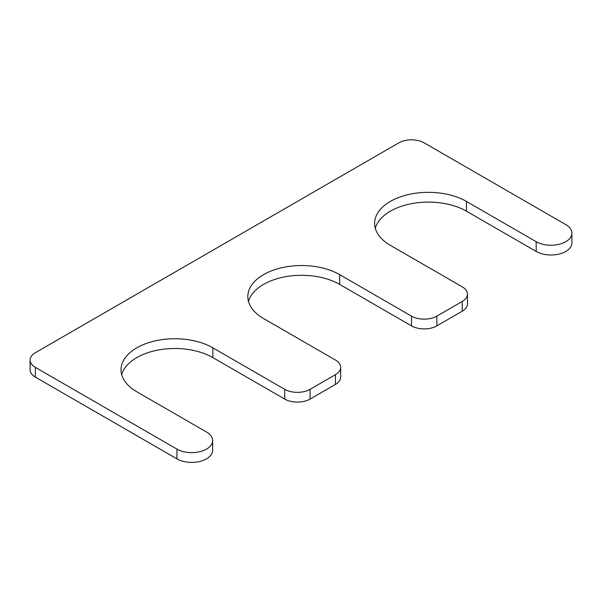 <?xml version="1.0" encoding="UTF-8"?>
<svg xmlns="http://www.w3.org/2000/svg" width="602" height="602" viewBox="0 0 602 602"><rect width="100%" height="100%" fill="white"/><g stroke="black" fill="none" stroke-linecap="round" stroke-linejoin="round"><path stroke-width="0.9" d="M339.656 274.632L339.656 284.392L411.505 325.878A17.932 10.354 0 0 0 436.864 325.878L462.223 311.234A17.932 10.354 0 0 0 467.476 303.912L467.476 294.152A17.932 10.354 0 0 0 462.223 286.83L390.374 245.353A53.796 31.056 0 0 1 374.617 223.387A53.796 31.056 0 0 1 407.825 194.694A53.796 31.056 0 0 1 466.452 201.429L536.186 241.688A20.919 12.078 0 0 0 558.987 244.307A20.919 12.078 0 0 0 571.9 233.147A20.919 12.078 0 0 0 565.775 224.606L424.184 142.862A17.932 10.354 0 0 0 398.825 142.862L35.352 352.719A17.932 10.354 0 0 0 30.1 360.034A17.932 10.354 0 0 0 35.352 367.355L176.935 449.1A20.919 12.078 0 0 0 199.736 451.718A20.919 12.078 0 0 0 212.649 440.559A20.919 12.078 0 0 0 206.524 432.018L136.789 391.759A53.796 31.056 0 0 1 121.032 369.794A53.796 31.056 0 0 1 154.24 341.101A53.796 31.056 0 0 1 212.86 347.836L284.716 389.321A17.932 10.354 0 0 0 310.075 389.321L335.427 374.677A17.932 10.354 0 0 0 340.679 367.355A17.932 10.354 0 0 0 335.427 360.034L263.578 318.556A53.796 31.056 0 0 1 247.828 296.59A53.796 31.056 0 0 1 281.036 267.898A53.796 31.056 0 0 1 339.656 274.632L411.505 316.118A17.932 10.354 0 0 0 436.864 316.118L462.223 301.474A17.932 10.354 0 0 0 467.476 294.152M466.452 201.429L466.452 211.189A53.796 31.056 0 0 0 411.806 203.611A53.796 31.056 0 0 0 375.287 228.271M466.452 211.189L536.186 251.448A20.919 12.078 0 0 0 558.987 254.067A20.919 12.078 0 0 0 571.9 242.907L571.9 233.147M30.1 360.034L30.1 369.794A17.932 10.354 0 0 0 35.352 377.115L176.935 458.859A20.919 12.078 0 0 0 199.736 461.478A20.919 12.078 0 0 0 212.649 450.319L212.649 440.559M212.86 347.836L212.86 357.596A53.796 31.056 0 0 0 158.221 350.018A53.796 31.056 0 0 0 121.702 374.677M212.86 357.596L284.716 399.081A17.932 10.354 0 0 0 310.075 399.081L335.427 384.437A17.932 10.354 0 0 0 340.679 377.115L340.679 367.355M339.656 284.392A53.796 31.056 0 0 0 285.017 276.815A53.796 31.056 0 0 0 248.491 301.474M411.505 316.118L411.505 325.878M436.864 316.118L436.864 325.878M462.223 301.474L462.223 311.234M536.186 241.688L536.186 251.448M35.352 367.355L35.352 377.115M176.935 449.1L176.935 458.859M284.716 389.321L284.716 399.081M310.075 389.321L310.075 399.081M335.427 374.677L335.427 384.437"/></g></svg>
